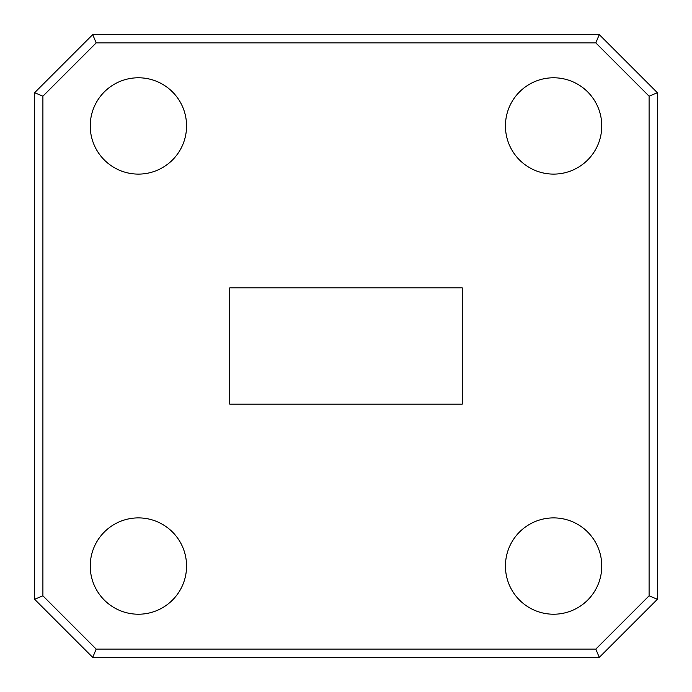 <?xml version="1.0" encoding="UTF-8"?>
<svg xmlns="http://www.w3.org/2000/svg" width="692" height="692" viewBox="0 0 692 692"><rect width="100%" height="100%" fill="white"/><g stroke="black" fill="none" stroke-linecap="round" stroke-linejoin="round"><path stroke-width="0.52" stroke-dasharray="3.46 2.59" d="M601.763 125.944A48.163 48.163 0 0 0 553.6 77.781A48.163 48.163 0 0 0 505.437 125.944A48.163 48.163 0 0 0 553.6 174.107A48.163 48.163 0 0 0 601.763 125.944M601.763 566.056A48.163 48.163 0 0 0 553.6 517.893A48.163 48.163 0 0 0 505.437 566.056A48.163 48.163 0 0 0 553.6 614.219A48.163 48.163 0 0 0 601.763 566.056M186.563 566.056A48.163 48.163 0 0 0 138.4 517.893A48.163 48.163 0 0 0 90.237 566.056A48.163 48.163 0 0 0 138.4 614.219A48.163 48.163 0 0 0 186.563 566.056M186.563 125.944A48.163 48.163 0 0 0 138.4 77.781A48.163 48.163 0 0 0 90.237 125.944A48.163 48.163 0 0 0 138.4 174.107A48.163 48.163 0 0 0 186.563 125.944M92.728 657.4L599.272 657.4L657.4 599.272L657.4 92.728L599.272 34.6L92.728 34.6L34.6 92.728L34.6 599.272L92.728 657.4L96.171 649.096L42.904 595.829L42.904 96.171L96.171 42.904L595.829 42.904L649.096 96.171L649.096 595.829L595.829 649.096L96.171 649.096M229.744 404.128L229.744 287.872L462.256 287.872L462.256 404.128L229.744 404.128M657.4 599.272L649.096 595.829M595.829 649.096L599.272 657.4M657.4 92.728L649.096 96.171M42.904 595.829L34.6 599.272M599.272 34.6L595.829 42.904M42.904 96.171L34.6 92.728M92.728 34.6L96.171 42.904"/><path stroke-width="1.04" d="M601.763 125.944A48.163 48.163 0 0 0 553.6 77.781A48.163 48.163 0 0 0 505.437 125.944A48.163 48.163 0 0 0 553.6 174.107A48.163 48.163 0 0 0 601.763 125.944M601.763 566.056A48.163 48.163 0 0 0 553.6 517.893A48.163 48.163 0 0 0 505.437 566.056A48.163 48.163 0 0 0 553.6 614.219A48.163 48.163 0 0 0 601.763 566.056M186.563 566.056A48.163 48.163 0 0 0 138.4 517.893A48.163 48.163 0 0 0 90.237 566.056A48.163 48.163 0 0 0 138.4 614.219A48.163 48.163 0 0 0 186.563 566.056M186.563 125.944A48.163 48.163 0 0 0 138.4 77.781A48.163 48.163 0 0 0 90.237 125.944A48.163 48.163 0 0 0 138.4 174.107A48.163 48.163 0 0 0 186.563 125.944M599.272 657.4L92.728 657.4L34.6 599.272L34.6 92.728L92.728 34.6L599.272 34.6L657.4 92.728L657.4 599.272L599.272 657.4L595.829 649.096L649.096 595.829L649.096 96.171L595.829 42.904L96.171 42.904L42.904 96.171L42.904 595.829L96.171 649.096L595.829 649.096M229.744 404.128L462.256 404.128L462.256 287.872L229.744 287.872L229.744 404.128M92.728 34.6L96.171 42.904M42.904 96.171L34.6 92.728M42.904 595.829L34.6 599.272M599.272 34.6L595.829 42.904M96.171 649.096L92.728 657.4M657.4 92.728L649.096 96.171M657.4 599.272L649.096 595.829"/></g></svg>
